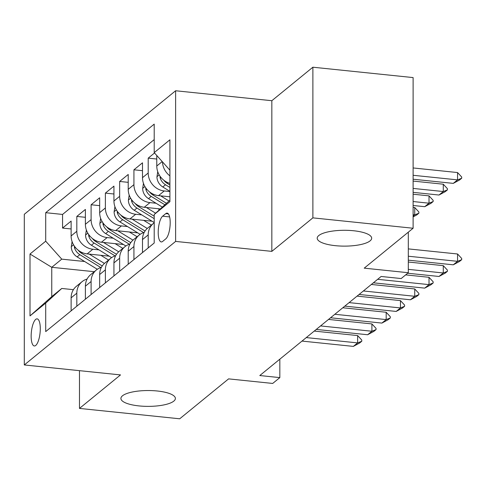 <?xml version="1.0" encoding="UTF-8"?>
<svg xmlns="http://www.w3.org/2000/svg" width="486" height="486" viewBox="0 0 486 486"><rect width="100%" height="100%" fill="white"/><g stroke="black" fill="none" stroke-linecap="round" stroke-linejoin="round"><path stroke-width="0.73" d="M157.282 390.993A27.234 7.916 0 0 1 175.385 398.453A27.234 7.916 0 0 1 139.008 405.913A27.234 7.916 0 0 1 120.911 398.453A27.234 7.916 0 0 1 157.282 390.993M353.571 230.747A27.234 7.916 0 0 1 371.675 238.207A27.234 7.916 0 0 1 335.304 245.667A27.234 7.916 0 0 1 317.2 238.207A27.234 7.916 0 0 1 353.571 230.747M35.721 345.449A13.62 4.368 -84.1 0 0 40.235 330.759A13.62 4.368 -84.1 0 0 37.124 318.871A13.62 4.368 -84.1 0 0 35.721 319.387A13.62 4.368 -84.1 0 0 31.207 334.076A13.62 4.368 -84.1 0 0 34.318 345.965A13.62 4.368 -84.1 0 0 35.721 345.449M175.622 90.754L24.3 214.29L24.3 364.95L175.622 241.414L175.622 90.754L271.838 100.711L271.838 251.371L312.881 217.868L312.881 67.208L271.838 100.711M312.881 67.208L413.112 77.584L413.112 228.244L364.214 268.157L408.313 272.725L408.313 232.156M79.473 370.66L79.473 408.416L179.705 418.792L228.596 378.873L272.695 383.442L279.833 377.616L279.833 359.172M312.881 217.868L413.112 228.244M154.53 152.981L148.206 158.144L156.771 159.031M169.912 196.8L158.533 195.621A17.022 15.345 50.8 0 1 142.495 177.669L142.495 162.81L133.929 169.802L142.495 170.689M160.319 208.937L144.257 207.273A17.022 15.345 50.8 0 1 128.219 189.327L128.219 174.462L119.653 181.454L128.219 182.341M152.051 221.215L129.981 218.925A17.022 15.345 50.8 0 1 113.943 200.979L113.943 186.12L105.377 193.112L113.943 193.999M137.775 232.867L115.704 230.583A17.022 15.345 50.8 0 1 99.666 212.637L99.666 197.772L91.101 204.764L99.666 205.651M123.499 244.519L101.428 242.235A17.022 15.345 50.8 0 1 85.39 224.289L85.39 209.43L76.824 216.422L85.39 217.309M408.313 272.725L401.175 278.551L381.133 276.473L259.791 375.538L279.833 377.616M165.775 213.621L162.634 216.185A13.195 4.234 -84.1 0 0 158.26 230.419A13.195 4.234 -84.1 0 0 161.273 241.931A13.195 4.234 -84.1 0 0 162.634 241.433L165.775 238.869A13.195 4.234 -84.1 0 0 170.143 224.635A13.195 4.234 -84.1 0 0 167.129 213.123A13.195 4.234 -84.1 0 0 165.775 213.621L168.356 213.889M94.284 271.698L51.759 267.3L51.759 296.618L61.752 288.459L45.714 303.088L45.714 331.592L154.208 243.012L154.208 214.514L169.912 200.189M45.714 303.088L30.011 315.906L30.011 254.014L45.714 241.196L45.714 212.692L154.208 124.118L154.208 152.622L169.912 139.798L169.912 201.69L154.208 214.514M98.937 249.859L92.862 249.227A17.022 15.345 -129.2 0 1 76.824 231.281L76.824 216.422M109.229 256.177L87.152 253.892L92.862 249.227M113.214 238.201L107.139 237.575A17.022 15.345 -129.2 0 1 91.101 219.629L91.101 204.764M127.49 226.549L121.415 225.923A17.022 15.345 -129.2 0 1 105.377 207.972L105.377 193.112M141.766 214.897L135.691 214.265A17.022 15.345 -129.2 0 1 119.653 196.32L119.653 181.454M156.042 203.239L149.967 202.613A17.022 15.345 -129.2 0 1 133.929 184.662L133.929 169.802M169.912 191.545L164.244 190.955A17.022 15.345 -129.2 0 1 148.206 173.01L148.206 158.144M169.912 183.398A17.022 15.345 -129.2 0 1 156.771 166.018L156.771 155.49M169.912 175.865A17.022 15.345 -129.2 0 1 162.488 161.887M154.208 139.604L62.554 214.435L62.554 228.074L71.12 228.961M87.152 253.892A17.022 15.345 50.8 0 1 71.12 235.941L71.12 221.081L62.554 228.074M148.206 247.915L148.206 234.902A17.022 15.345 -129.2 0 1 153.479 223.378A17.022 15.345 -129.2 0 1 154.208 222.819M153.479 223.378L147.768 228.037A17.022 15.345 50.8 0 0 142.495 239.562L142.495 252.58M133.929 259.573L133.929 246.554A17.022 15.345 -129.2 0 1 139.203 235.03A17.022 15.345 -129.2 0 1 144.208 232.417M139.203 235.03L133.492 239.689A17.022 15.345 50.8 0 0 128.219 251.219L128.219 264.232M119.653 271.224L119.653 258.212A17.022 15.345 -129.2 0 1 124.926 246.688A17.022 15.345 -129.2 0 1 129.932 244.075M124.926 246.688L119.216 251.347A17.022 15.345 50.8 0 0 113.943 262.871L113.943 275.884M105.377 282.876L105.377 269.864A17.022 15.345 -129.2 0 1 110.65 258.339A17.022 15.345 -129.2 0 1 115.656 255.727M110.65 258.339L104.94 262.999A17.022 15.345 50.8 0 0 99.666 274.529L99.666 287.542M91.101 294.534L91.101 281.522A17.022 15.345 -129.2 0 1 96.374 269.991A17.022 15.345 -129.2 0 1 101.38 267.385M96.374 269.991L90.663 274.657A17.022 15.345 50.8 0 0 85.39 286.181L85.39 299.194M76.824 306.186L76.824 293.173A17.022 15.345 -129.2 0 1 82.098 281.649A17.022 15.345 -129.2 0 1 87.103 279.037M82.098 281.649L76.387 286.309A17.022 15.345 50.8 0 0 71.12 297.839L71.12 310.852M61.752 288.459L73.416 289.668M271.838 251.371L175.622 241.414M79.473 408.416L120.516 374.913L24.3 364.95M84.661 261.511L61.752 259.141L51.759 267.3L30.011 254.014M169.912 170.191L154.208 152.622M62.554 214.435L45.714 212.692M45.714 241.196L61.752 259.141M30.011 315.906L51.759 296.618M408.313 256.225L457.557 261.322L457.557 253.99L461.7 258.461L461.7 259.682L459.562 261.425L453.274 264.815L408.313 260.162M408.313 248.893L457.557 253.99M453.274 264.815L457.557 261.322L461.7 259.682M413.112 179.219L453.274 183.38L457.557 179.881L413.112 175.282M457.557 172.554L461.7 177.019L461.7 178.24L457.557 179.881L457.557 172.554L413.112 167.949M461.7 178.24L459.562 179.99L453.274 183.38M408.313 269.353L443.281 272.974L443.281 265.648L447.424 270.113L447.424 271.334L445.285 273.083L438.998 276.473L407.693 273.229M408.313 262.027L443.281 265.648M438.998 276.473L443.281 272.974L447.424 271.334M377.658 279.31L429.01 284.626L429.01 277.299L433.148 281.765L433.148 282.986L431.009 284.735L424.728 288.125L373.376 282.809M405.67 274.882L429.01 277.299M424.728 288.125L429.01 284.626L433.148 282.986M363.382 290.968L414.734 296.284L414.734 288.951L418.871 293.423L418.871 294.644L416.733 296.393L410.451 299.777L359.099 294.461M371.347 284.462L414.734 288.951M410.451 299.777L414.734 296.284L418.871 294.644M349.106 302.62L400.458 307.936L400.458 300.609L404.595 305.074L404.595 306.295L402.457 308.045L396.175 311.435L344.823 306.119M357.07 296.12L400.458 300.609M396.175 311.435L400.458 307.936L404.595 306.295M157.737 171.692L156.942 176.922A11.275 10.163 50.8 0 0 162.792 186.964L169.912 191.338M159.973 176.114L160.143 177.815A11.275 10.163 50.8 0 0 165.501 184.753L169.912 187.456M169.912 185.008L167.214 183.35A11.275 10.163 -129.2 0 1 163.776 180.197M413.112 192.353L438.998 195.032L443.281 191.539L413.112 188.416M443.281 184.206L447.424 188.677L447.424 189.898L443.281 191.539L443.281 184.206L413.112 181.084M447.424 189.898L445.285 191.642L438.998 195.032M143.461 183.344L142.665 188.574A11.275 10.163 50.8 0 0 148.516 198.622L162.33 207.103M160.605 195.834L169.019 201.004M145.697 187.766L145.873 189.467A11.275 10.163 50.8 0 0 151.225 196.405L164.875 204.782M166.479 203.318L152.938 195.008A11.275 10.163 -129.2 0 1 149.5 191.855M413.112 205.487L424.728 206.69L429.01 203.191L413.112 201.544M429.01 195.864L433.148 200.329L433.148 201.55L429.01 203.191L429.01 195.864L413.112 194.218M433.148 201.55L431.009 203.3L424.728 206.69M129.191 195.001L128.389 200.232A11.275 10.163 50.8 0 0 134.239 210.274L154.208 222.539M146.329 207.486L155.642 213.208M157.932 208.688L159.523 209.666M131.42 199.424L131.597 201.119A11.275 10.163 50.8 0 0 136.949 208.057L154.208 218.657M154.208 216.203L138.662 206.659A11.275 10.163 -129.2 0 1 135.223 203.506M413.112 216.173L414.734 214.848L413.112 214.678M414.734 207.516L418.871 211.981L418.871 213.208L414.734 214.848L414.734 207.516L413.112 207.346M418.871 213.208L416.733 214.952L413.112 216.908M114.915 206.653L114.113 211.884A11.275 10.163 50.8 0 0 119.963 221.926L140.15 234.325M132.052 219.143L147.252 228.475M143.656 220.346L151.383 225.085M117.144 211.076L117.32 212.777A11.275 10.163 50.8 0 0 122.672 219.715L143.649 232.594M145.053 231.002L124.386 218.317A11.275 10.163 -129.2 0 1 120.947 215.164M334.83 314.278L386.182 319.594L386.182 312.261L390.319 316.732L390.319 317.953L388.18 319.703L381.899 323.087L330.547 317.771M342.794 307.772L386.182 312.261M381.899 323.087L386.182 319.594L390.319 317.953M100.638 218.311L99.837 223.542A11.275 10.163 50.8 0 0 105.687 233.584L125.874 245.977M117.776 230.795L132.982 240.133M129.385 231.998L137.107 236.743M102.868 222.734L103.044 224.429A11.275 10.163 50.8 0 0 108.402 231.366L129.373 244.245M130.777 242.66L110.115 229.969A11.275 10.163 -129.2 0 1 106.671 226.816M320.553 325.93L371.905 331.245L371.905 323.919L376.049 328.384L376.049 329.605L373.904 331.355L367.623 334.745L316.271 329.429M328.518 319.43L371.905 323.919M367.623 334.745L371.905 331.245L376.049 329.605M86.362 229.963L85.56 235.194A11.275 10.163 50.8 0 0 91.411 245.236L111.598 257.629M103.5 242.453L118.706 251.784M115.109 243.65L122.83 248.395M88.598 234.386L88.768 236.087A11.275 10.163 50.8 0 0 94.126 243.024L115.097 255.903M116.5 254.312L95.839 241.627A11.275 10.163 -129.2 0 1 92.395 238.474M306.277 337.588L357.629 342.903L357.629 335.571L361.772 340.042L361.772 341.263L359.628 343.007L353.346 346.397L301.994 341.081M314.248 331.081L357.629 335.571M353.346 346.397L357.629 342.903L361.772 341.263M72.086 241.621L71.284 246.845A11.275 10.163 50.8 0 0 77.134 256.894L97.322 269.287M89.23 254.105L104.429 263.442M100.833 255.308L108.554 260.053M74.322 246.044L74.492 247.739A11.275 10.163 50.8 0 0 79.85 254.676L100.821 267.555M102.224 265.97L81.563 253.279A11.275 10.163 -129.2 0 1 78.118 250.126M101.428 242.235L107.139 237.575M115.704 230.583L121.415 225.923M129.981 218.925L135.691 214.265M144.257 207.273L149.967 202.613M158.533 195.621L164.244 190.955M156.771 166.018L162.209 161.577M71.12 235.941L76.824 231.281M85.39 224.289L91.101 219.629M99.666 212.637L105.377 207.972M113.943 200.979L119.653 196.32M128.219 189.327L133.929 184.662M142.495 177.669L148.206 173.01M142.495 239.562L148.206 234.902M128.219 251.219L133.929 246.554M113.943 262.871L119.653 258.212M99.666 274.529L105.377 269.864M85.39 286.181L91.101 281.522M71.12 297.839L76.824 293.173M169.632 216.914L162.634 216.185M159.195 174.875L156.972 176.691M165.501 184.753L162.792 186.964M167.992 182.718L167.214 183.35M161.401 177.943L160.143 177.815M144.919 186.533L142.696 188.343M151.225 196.405L148.516 198.622M153.722 194.37L152.938 195.008M147.124 189.595L145.873 189.467M130.643 198.185L128.419 199.995M136.949 208.057L134.239 210.274M139.446 206.021L138.662 206.659M132.848 201.253L131.597 201.119M116.367 209.837L114.149 211.653M122.672 219.715L119.963 221.926M125.169 217.679L124.386 218.317M118.572 212.904L117.32 212.777M102.09 221.495L99.873 223.305M108.402 231.366L105.687 233.584M110.893 229.331L110.115 229.969M104.296 224.562L103.044 224.429M87.814 233.146L85.597 234.963M94.126 243.024L91.411 245.236M96.617 240.989L95.839 241.627M90.019 236.214L88.768 236.087M73.538 244.804L71.321 246.615M79.85 254.676L77.134 256.894M82.341 252.641L81.563 253.279M75.743 247.866L74.492 247.739"/></g></svg>
